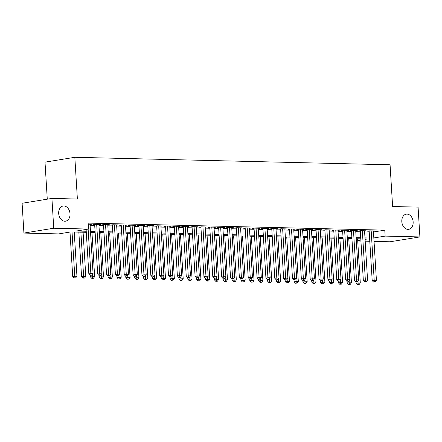 <?xml version="1.0" encoding="UTF-8"?>
<svg xmlns="http://www.w3.org/2000/svg" width="442" height="442" viewBox="0 0 442 442"><rect width="100%" height="100%" fill="white"/><g stroke="black" fill="none" stroke-linecap="round" stroke-linejoin="round"><path stroke-width="0.66" d="M70.013 213.735A7.68 5.624 -99.2 0 1 65.576 221.177A7.68 5.624 -99.2 0 1 58.681 213.464A7.68 5.624 -99.2 0 1 63.118 206.022A7.68 5.624 -99.2 0 1 70.013 213.735M413.143 221.89A7.68 5.624 -99.2 0 1 408.706 229.332A7.68 5.624 -99.2 0 1 401.811 221.619A7.68 5.624 -99.2 0 1 406.248 214.177A7.68 5.624 -99.2 0 1 413.143 221.89M47.272 199.176L45.007 162.142L74.831 157.297L390.065 164.789L392.618 206.519L418.077 207.121L419.9 236.929L390.076 241.774L374.037 241.398M369.788 241.293L365.186 241.183M360.932 241.083L357.733 241.006M86.289 232.304L70.77 231.934L58.681 233.901L23.923 233.072L53.747 228.227L88.505 229.055L76.411 231.017L86.229 231.249M53.747 228.227L51.924 198.419L22.1 203.265L23.923 233.072M90.058 224.514L91.593 224.265L88.207 224.182M98.914 224.724L100.445 224.475L95.135 224.348L93.118 224.674L94.671 224.713M107.771 224.934L109.301 224.685L103.986 224.558L101.975 224.884L103.522 224.923M116.627 225.144L118.158 224.895L112.843 224.768L110.826 225.094L112.379 225.133M125.478 225.354L127.014 225.105L121.699 224.978L119.683 225.304L121.235 225.343M134.335 225.564L135.865 225.315L130.556 225.188L128.539 225.514L130.086 225.553M143.191 225.774L144.722 225.525L139.407 225.398L137.396 225.729L138.943 225.763M152.042 225.984L153.578 225.735L148.263 225.608L146.247 225.939L147.799 225.972M160.899 226.193L162.429 225.945L157.12 225.818L155.103 226.149L156.656 226.182M169.756 226.403L171.286 226.155L165.971 226.033L163.96 226.359L165.507 226.392M178.607 226.619L180.143 226.365L174.828 226.243L172.811 226.569L174.363 226.608M187.463 226.829L188.999 226.58L183.684 226.453L181.668 226.779L183.22 226.818M196.32 227.039L197.85 226.79L192.541 226.663L190.524 226.989L192.071 227.028M205.176 227.249L206.707 227L201.392 226.873L199.381 227.199L200.928 227.238M214.027 227.459L215.563 227.21L210.248 227.083L208.232 227.409L209.784 227.448M222.884 227.669L224.414 227.42L219.105 227.293L217.088 227.619L218.635 227.658M231.741 227.879L233.271 227.63L227.956 227.503L225.945 227.829L227.492 227.868M240.592 228.089L242.128 227.84L236.813 227.713L234.796 228.044L236.348 228.078M249.448 228.299L250.979 228.05L245.669 227.923L243.653 228.254L245.205 228.287M258.305 228.508L259.835 228.26L254.526 228.133L252.509 228.464L254.056 228.497M267.161 228.718L268.692 228.47L263.377 228.348L261.366 228.674L262.913 228.707M276.012 228.934L277.548 228.68L272.233 228.558L270.217 228.884L271.769 228.923M284.869 229.144L286.399 228.895L281.09 228.768L279.073 229.094L280.62 229.133M293.726 229.354L295.256 229.105L289.941 228.978L287.93 229.304L289.477 229.343M302.577 229.564L304.113 229.315L298.798 229.188L296.781 229.514L298.333 229.553M311.433 229.774L312.964 229.525L307.654 229.398L305.637 229.724L307.19 229.763M320.29 229.984L321.82 229.735L316.511 229.608L314.494 229.934L316.041 229.973M329.146 230.194L330.677 229.945L325.362 229.818L323.351 230.144L324.898 230.183M337.997 230.404L339.533 230.155L334.218 230.028L332.202 230.359L333.754 230.392M346.854 230.613L348.384 230.365L343.075 230.238L341.058 230.569L342.605 230.602M355.711 230.823L357.241 230.575L351.926 230.448L349.915 230.779L351.462 230.812M364.562 231.039L366.098 230.785L360.782 230.663L358.766 230.989L360.318 231.028M373.462 231.984L384.778 230.144L88.14 223.094L88.505 229.055M90.113 225.392L94.715 225.503M98.969 225.602L103.572 225.713M107.826 225.812L112.428 225.923M116.677 226.022L121.279 226.133M125.534 226.232L130.136 226.343M134.39 226.442L138.992 226.553M143.241 226.652L147.849 226.763M152.098 226.862L156.7 226.973M160.954 227.077L165.557 227.182M169.811 227.287L174.413 227.392M178.662 227.497L183.264 227.608M187.518 227.707L192.121 227.818M196.375 227.917L200.977 228.028M205.226 228.127L209.834 228.238M214.083 228.337L218.685 228.448M222.939 228.547L227.542 228.658M231.79 228.757L236.398 228.868M240.647 228.967L245.249 229.078M249.503 229.177L254.106 229.287M258.36 229.392L262.962 229.497M267.211 229.602L271.813 229.707M276.068 229.812L280.67 229.923M284.924 230.022L289.527 230.133M293.775 230.232L298.383 230.343M302.632 230.442L307.234 230.553M311.488 230.652L316.091 230.763M320.345 230.862L324.947 230.973M329.196 231.072L333.798 231.183M338.053 231.282L342.655 231.393M346.909 231.498L351.512 231.602M355.76 231.707L360.368 231.812M364.617 231.917L369.219 232.022M373.418 231.249L374.949 231L369.639 230.873L367.622 231.199L369.175 231.238M51.924 198.419L77.383 199.027L74.831 157.297M384.778 230.144L385.142 236.105L419.9 236.929M373.827 237.945L385.142 236.105M90.477 231.354L95.08 231.464M99.334 231.564L103.936 231.674M108.191 231.774L112.793 231.884M117.042 231.984L121.644 232.094M125.898 232.194L130.5 232.304M134.755 232.404L139.357 232.514M143.606 232.614L148.214 232.724M152.462 232.823L157.065 232.934M161.319 233.039L165.921 233.144M170.176 233.249L174.778 233.354M179.027 233.459L183.629 233.569M187.883 233.669L192.485 233.779M196.74 233.879L201.342 233.989M205.591 234.089L210.199 234.199M214.447 234.299L219.05 234.409M223.304 234.509L227.906 234.619M232.155 234.719L236.763 234.829M241.012 234.929L245.614 235.039M249.868 235.138L254.47 235.249M258.725 235.354L263.327 235.459M267.576 235.564L272.178 235.669M276.432 235.774L281.035 235.884M285.289 235.984L289.891 236.094M294.14 236.194L298.748 236.304M302.997 236.404L307.599 236.514M311.853 236.614L316.455 236.724M320.71 236.824L325.312 236.934M329.561 237.034L334.163 237.144M338.417 237.243L343.02 237.354M347.274 237.453L351.876 237.564M356.125 237.669L360.733 237.774M364.981 237.879L369.584 237.984M365.075 239.365L367.412 238.984L365.048 238.929M360.794 238.829L356.191 238.719M351.942 238.619L347.335 238.509M343.086 238.409L338.484 238.299M334.229 238.199L329.627 238.089M325.373 237.989L320.77 237.879M316.522 237.774L311.919 237.669M307.665 237.564L303.063 237.459M298.809 237.354L294.206 237.243M289.958 237.144L285.35 237.034M281.101 236.934L276.499 236.824M272.244 236.724L267.642 236.614M263.388 236.514L258.785 236.404M254.537 236.304L249.934 236.194M245.68 236.094L241.078 235.984M236.824 235.884L232.221 235.774M227.973 235.669L223.365 235.564M219.116 235.459L214.514 235.354M210.259 235.249L205.657 235.138M201.403 235.039L196.8 234.929M192.552 234.829L187.949 234.719M183.695 234.619L179.093 234.509M174.839 234.409L170.236 234.299M165.988 234.199L161.38 234.089M157.131 233.989L152.529 233.879M148.274 233.779L143.672 233.669M139.418 233.569L134.816 233.459M130.567 233.354L125.964 233.249M121.71 233.144L117.108 233.039M112.854 232.934L108.251 232.823M104.003 232.724L99.395 232.614M95.146 232.514L90.544 232.404M357.705 240.564L360.871 240.05M369.153 230.951L372.192 280.598L374.208 280.267L371.186 230.906M374.363 281.935L375.247 281.952L374.363 281.935L374.208 280.267L376.418 280.322L373.402 230.962M372.192 280.598L373.556 282.062M375.247 281.952L376.418 280.322M355.976 281.648L356.07 283.217L360.302 282.941L357.595 238.752M357.965 280.935L358.241 284.554L357.434 284.681L359.125 284.571L358.241 284.554M360.302 282.941L359.125 284.571M357.434 284.681L356.07 283.217M360.302 230.741L363.335 280.388L365.352 280.057L362.335 230.696M365.506 281.72L366.39 281.742L365.506 281.72L365.352 280.057L367.567 280.112L364.545 230.752M363.335 280.388L364.7 281.852M366.39 281.742L367.567 280.112M351.445 230.531L354.484 280.173L356.495 279.847L353.478 230.486M356.65 281.51L357.539 281.532L356.65 281.51L356.495 279.847L358.711 279.902L355.694 230.542M354.484 280.173L355.843 281.642M357.539 281.532L358.711 279.902M342.589 230.321L345.627 279.963L347.644 279.637L344.622 230.276M347.799 281.3L348.683 281.322L347.799 281.3L347.644 279.637L349.854 279.692L346.837 230.332M345.627 279.963L346.992 281.432M348.683 281.322L349.854 279.692M333.738 230.111L336.771 279.753L338.787 279.427L335.765 230.067M338.942 281.09L339.826 281.112L338.942 281.09L338.787 279.427L341.003 279.477L337.981 230.116M336.771 279.753L338.136 281.222M339.826 281.112L341.003 279.477M347.119 281.438L347.213 283.007L351.445 282.731L348.744 238.542M349.114 280.725L349.384 284.344L348.578 284.471L350.268 284.361L349.384 284.344M351.445 282.731L350.268 284.361M348.578 284.471L347.213 283.007M338.263 281.222L338.362 282.797L342.589 282.521L339.887 238.332M340.257 280.515L340.528 284.129L339.727 284.261L341.417 284.151L340.528 284.129M342.589 282.521L341.417 284.151M339.727 284.261L338.362 282.797M329.412 281.013L329.505 282.587L333.732 282.311L331.03 238.122M331.401 280.305L331.677 283.919L330.87 284.051L332.561 283.941L331.677 283.919M333.732 282.311L332.561 283.941M330.87 284.051L329.505 282.587M320.555 280.803L320.649 282.372L324.881 282.101L322.179 237.912M322.544 280.095L322.82 283.709L322.014 283.841L323.704 283.731L322.82 283.709M324.881 282.101L323.704 283.731M322.014 283.841L320.649 282.372M324.881 229.895L327.914 279.543L329.931 279.217L326.914 229.857M330.086 280.88L330.97 280.902L330.086 280.88L329.931 279.217L332.146 279.267L329.124 229.906M327.914 279.543L329.279 281.013M330.97 280.902L332.146 279.267M311.698 280.593L311.798 282.162L316.024 281.891L313.323 237.702M313.693 279.885L313.964 283.499L313.157 283.631L314.853 283.521L313.964 283.499M316.024 281.891L314.853 283.521M313.157 283.631L311.798 282.162M316.024 229.685L319.063 279.333L321.074 279.007L318.058 229.647M321.229 280.67L322.119 280.692L321.229 280.67L321.074 279.007L323.29 279.057L320.273 229.696M319.063 279.333L320.428 280.803M322.119 280.692L323.29 279.057M302.847 280.383L302.941 281.952L307.168 281.676L304.466 237.492M304.836 279.67L305.113 283.289L304.306 283.421L305.997 283.311L305.113 283.289M307.168 281.676L305.997 283.311M304.306 283.421L302.941 281.952M307.168 229.475L310.207 279.123L312.223 278.797L309.201 229.437M312.378 280.46L313.262 280.482L312.378 280.46L312.223 278.797L314.433 278.847L311.417 229.486M310.207 279.123L311.571 280.593M313.262 280.482L314.433 278.847M293.991 280.173L294.085 281.742L298.317 281.466L295.61 237.277M295.98 279.46L296.256 283.079L295.449 283.212L297.14 283.101L296.256 283.079M298.317 281.466L297.14 283.101M295.449 283.212L294.085 281.742M298.317 229.265L301.35 278.913L303.367 278.587L300.35 229.227M303.521 280.25L304.405 280.272L303.521 280.25L303.367 278.587L305.582 278.637L302.56 229.276M301.35 278.913L302.715 280.377M304.405 280.272L305.582 278.637M285.134 279.963L285.228 281.532L289.46 281.256L286.759 237.067M287.129 279.25L287.399 282.869L286.593 283.002L288.283 282.891L287.399 282.869M289.46 281.256L288.283 282.891M286.593 283.002L285.228 281.532M289.46 229.055L292.499 278.703L294.51 278.377L291.493 229.011M294.665 280.04L295.554 280.057L294.665 280.04L294.51 278.377L296.726 278.427L293.709 229.067M292.499 278.703L293.858 280.167M295.554 280.057L296.726 278.427M276.278 279.753L276.377 281.322L280.604 281.046L277.902 236.857M278.272 279.04L278.543 282.659L277.742 282.792L279.432 282.681L278.543 282.659M280.604 281.046L279.432 282.681M277.742 282.792L276.377 281.322M280.604 228.845L283.642 278.493L285.659 278.162L282.637 228.801M285.814 279.83L286.698 279.847L285.814 279.83L285.659 278.162L287.869 278.217L284.852 228.857M283.642 278.493L285.007 279.957M286.698 279.847L287.869 278.217M267.427 279.543L267.52 281.112L271.747 280.836L269.045 236.647M269.416 278.83L269.692 282.449L268.885 282.576L270.576 282.471L269.692 282.449M271.747 280.836L270.576 282.471M268.885 282.576L267.52 281.112M271.753 228.636L274.786 278.283L276.803 277.952L273.78 228.591M276.957 279.615L277.841 279.637L276.957 279.615L276.803 277.952L279.018 278.007L275.996 228.647M274.786 278.283L276.151 279.747M277.841 279.637L279.018 278.007M258.57 279.333L258.664 280.902L262.896 280.626L260.194 236.437M260.559 278.62L260.835 282.239L260.029 282.366L261.719 282.256L260.835 282.239M262.896 280.626L261.719 282.256M260.029 282.366L258.664 280.902M262.896 228.426L265.929 278.068L267.946 277.742L264.929 228.381M268.101 279.405L268.985 279.427L268.101 279.405L267.946 277.742L270.161 277.797L267.139 228.437M265.929 278.068L267.294 279.537M268.985 279.427L270.161 277.797M249.713 279.117L249.813 280.692L254.04 280.416L251.338 236.227M251.708 278.41L251.979 282.029L251.172 282.156L252.868 282.046L251.979 282.029M254.04 280.416L252.868 282.046M251.172 282.156L249.813 280.692M254.04 228.216L257.078 277.858L259.089 277.532L256.073 228.171M259.244 279.195L260.134 279.217L259.244 279.195L259.089 277.532L261.305 277.587L258.288 228.227M257.078 277.858L258.443 279.327M260.134 279.217L261.305 277.587M240.862 278.908L240.956 280.482L245.183 280.206L242.481 236.017M242.851 278.2L243.128 281.814L242.321 281.946L244.012 281.836L243.128 281.814M245.183 280.206L244.012 281.836M242.321 281.946L240.956 280.482M245.183 228.006L248.222 277.648L250.238 277.322L247.216 227.962M250.393 278.985L251.277 279.007L250.393 278.985L250.238 277.322L252.448 277.377L249.432 228.017M248.222 277.648L249.586 279.117M251.277 279.007L252.448 277.377M232.006 278.698L232.1 280.267L236.332 279.996L233.625 235.807M233.995 277.99L234.271 281.604L233.464 281.736L235.155 281.626L234.271 281.604M236.332 279.996L235.155 281.626M233.464 281.736L232.1 280.267M236.332 227.79L239.365 277.438L241.382 277.112L238.365 227.752M241.536 278.775L242.42 278.797L241.536 278.775L241.382 277.112L243.597 277.162L240.575 227.801M239.365 277.438L240.73 278.908M242.42 278.797L243.597 277.162M223.149 278.488L223.249 280.057L227.475 279.786L224.774 235.597M225.144 277.78L225.414 281.394L224.608 281.526L226.298 281.416L225.414 281.394M227.475 279.786L226.298 281.416M224.608 281.526L223.249 280.057M227.475 227.58L230.514 277.228L232.525 276.902L229.508 227.542M232.68 278.565L233.569 278.587L232.68 278.565L232.525 276.902L234.741 276.952L231.724 227.591M230.514 277.228L231.873 278.698M233.569 278.587L234.741 276.952M214.293 278.278L214.392 279.847L218.619 279.576L215.917 235.387M216.287 277.565L216.558 281.184L215.757 281.316L217.447 281.206L216.558 281.184M218.619 279.576L217.447 281.206M215.757 281.316L214.392 279.847M218.619 227.37L221.657 277.018L223.674 276.692L220.652 227.332M223.829 278.355L224.713 278.377L223.829 278.355L223.674 276.692L225.884 276.742L222.867 227.381M221.657 277.018L223.022 278.488M224.713 278.377L225.884 276.742M205.442 278.068L205.536 279.637L209.768 279.361L207.06 235.177M207.431 277.355L207.707 280.974L206.9 281.106L208.591 280.996L207.707 280.974M209.768 279.361L208.591 280.996M206.9 281.106L205.536 279.637M209.768 227.16L212.801 276.808L214.818 276.482L211.795 227.122M214.972 278.145L215.856 278.167L214.972 278.145L214.818 276.482L217.033 276.532L214.011 227.171M212.801 276.808L214.166 278.278M215.856 278.167L217.033 276.532M196.585 277.858L196.679 279.427L200.911 279.151L198.209 234.962M198.574 277.145L198.85 280.764L198.044 280.897L199.734 280.786L198.85 280.764M200.911 279.151L199.734 280.786M198.044 280.897L196.679 279.427M200.911 226.95L203.944 276.598L205.961 276.272L202.944 226.912M206.116 277.935L207 277.957L206.116 277.935L205.961 276.272L208.176 276.322L205.154 226.961M203.944 276.598L205.309 278.062M207 277.957L208.176 276.322M187.728 277.648L187.828 279.217L192.055 278.941L189.353 234.752M189.723 276.935L189.994 280.554L189.187 280.687L190.883 280.576L189.994 280.554M192.055 278.941L190.883 280.576M189.187 280.687L187.828 279.217M192.055 226.74L195.093 276.388L197.11 276.057L194.088 226.696M197.259 277.725L198.149 277.742L197.259 277.725L197.11 276.057L199.32 276.112L196.303 226.752M195.093 276.388L196.458 277.852M198.149 277.742L199.32 276.112M178.877 277.438L178.971 279.007L183.198 278.731L180.496 234.542M180.866 276.725L181.143 280.344L180.336 280.477L182.027 280.366L181.143 280.344M183.198 278.731L182.027 280.366M180.336 280.477L178.971 279.007M183.198 226.531L186.237 276.178L188.253 275.847L185.231 226.486M188.408 277.515L189.292 277.532L188.408 277.515L188.253 275.847L190.463 275.902L187.447 226.542M186.237 276.178L187.601 277.642M189.292 277.532L190.463 275.902M170.021 277.228L170.115 278.797L174.347 278.521L171.64 234.332M172.01 276.515L172.286 280.134L171.479 280.261L173.17 280.156L172.286 280.134M174.347 278.521L173.17 280.156M171.479 280.261L170.115 278.797M174.347 226.321L177.38 275.968L179.397 275.637L176.38 226.276M179.551 277.3L180.435 277.322L179.551 277.3L179.397 275.637L181.612 275.692L178.59 226.332M177.38 275.968L178.745 277.432M180.435 277.322L181.612 275.692M161.164 277.018L161.264 278.587L165.49 278.311L162.789 234.122M163.159 276.305L163.429 279.924L162.623 280.051L164.313 279.941L163.429 279.924M165.49 278.311L164.313 279.941M162.623 280.051L161.264 278.587M165.49 226.111L168.529 275.753L170.54 275.427L167.524 226.066M170.695 277.09L171.584 277.112L170.695 277.09L170.54 275.427L172.756 275.482L169.739 226.122M168.529 275.753L169.888 277.222M171.584 277.112L172.756 275.482M152.308 276.803L152.407 278.377L156.634 278.101L153.932 233.912M154.302 276.095L154.578 279.714L153.772 279.841L155.462 279.731L154.578 279.714M156.634 278.101L155.462 279.731M153.772 279.841L152.407 278.377M156.634 225.901L159.672 275.543L161.689 275.217L158.667 225.856M161.844 276.88L162.728 276.902L161.844 276.88L161.689 275.217L163.899 275.272L160.882 225.912M159.672 275.543L161.037 277.012M162.728 276.902L163.899 275.272M143.457 276.593L143.551 278.167L147.783 277.891L145.075 233.702M145.446 275.885L145.722 279.499L144.915 279.631L146.606 279.521L145.722 279.499M147.783 277.891L146.606 279.521M144.915 279.631L143.551 278.167M147.783 225.691L150.816 275.333L152.833 275.007L149.816 225.647M152.987 276.67L153.871 276.692L152.987 276.67L152.833 275.007L155.048 275.062L152.026 225.702M150.816 275.333L152.181 276.803M153.871 276.692L155.048 275.062M138.926 225.475L141.965 275.123L143.976 274.797L140.959 225.437M144.131 276.46L145.015 276.482L144.131 276.46L143.976 274.797L146.192 274.847L143.169 225.486M141.965 275.123L143.324 276.593M145.015 276.482L146.192 274.847M130.07 225.265L133.108 274.913L135.125 274.587L132.103 225.227M135.274 276.25L136.164 276.272L135.274 276.25L135.125 274.587L137.335 274.637L134.318 225.276M133.108 274.913L134.473 276.383M136.164 276.272L137.335 274.637M134.6 276.383L134.694 277.952L138.926 277.681L136.224 233.492M136.595 275.675L136.865 279.289L136.059 279.421L137.749 279.311L136.865 279.289M138.926 277.681L137.749 279.311M136.059 279.421L134.694 277.952M125.743 276.173L125.843 277.742L130.07 277.471L127.368 233.282M127.738 275.465L128.009 279.079L127.202 279.211L128.898 279.101L128.009 279.079M130.07 277.471L128.898 279.101M127.202 279.211L125.843 277.742M116.892 275.963L116.986 277.532L121.213 277.261L118.511 233.072M118.881 275.25L119.158 278.869L118.351 279.001L120.042 278.891L119.158 278.869M121.213 277.261L120.042 278.891M118.351 279.001L116.986 277.532M121.219 225.055L124.252 274.703L126.268 274.377L123.246 225.017M126.423 276.04L127.307 276.062L126.423 276.04L126.268 274.377L128.478 274.427L125.462 225.066M124.252 274.703L125.616 276.173M127.307 276.062L128.478 274.427M108.036 275.753L108.13 277.322L112.362 277.046L109.66 232.862M110.025 275.04L110.301 278.659L109.494 278.791L111.185 278.681L110.301 278.659M112.362 277.046L111.185 278.681M109.494 278.791L108.13 277.322M112.362 224.845L115.395 274.493L117.412 274.167L114.395 224.807M117.566 275.83L118.45 275.852L117.566 275.83L117.412 274.167L119.627 274.217L116.605 224.856M115.395 274.493L116.76 275.963M118.45 275.852L119.627 274.217M99.179 275.543L99.279 277.112L103.505 276.836L100.804 232.647M101.174 274.83L101.445 278.449L100.638 278.582L102.334 278.471L101.445 278.449M103.505 276.836L102.334 278.471M100.638 278.582L99.279 277.112M103.505 224.635L106.544 274.283L108.555 273.957L105.539 224.597M108.71 275.62L109.599 275.642L108.71 275.62L108.555 273.957L110.771 274.007L107.754 224.647M106.544 274.283L107.903 275.747M109.599 275.642L110.771 274.007M90.323 275.333L90.422 276.902L94.649 276.626L91.947 232.437M92.317 274.62L92.593 278.239L91.787 278.372L93.477 278.261L92.593 278.239M94.649 276.626L93.477 278.261M91.787 278.372L90.422 276.902M94.649 224.425L97.688 274.073L99.704 273.742L96.682 224.381M99.859 275.41L100.743 275.427L99.859 275.41L99.704 273.742L101.914 273.797L98.897 224.437M97.688 274.073L99.052 275.537M100.743 275.427L101.914 273.797M78.842 232.127L81.566 276.692L85.798 276.416L83.09 232.227M80.88 232.177L83.737 278.029L82.93 278.156L84.621 278.051L83.737 278.029M85.798 276.416L84.621 278.051M82.93 278.156L81.566 276.692M86.118 229.442L88.831 273.863L90.848 273.532L88.129 229.116M91.002 275.2L91.886 275.217L91.002 275.2L90.848 273.532L93.063 273.587L90.041 224.227M88.831 273.863L90.196 275.327M91.886 275.217L93.063 273.587M69.996 232.061L72.709 276.482L76.941 276.206L74.239 232.017M72.024 231.967L74.88 277.819L74.074 277.946L75.764 277.836L74.88 277.819M76.941 276.206L75.764 277.836M74.074 277.946L72.709 276.482"/></g></svg>
